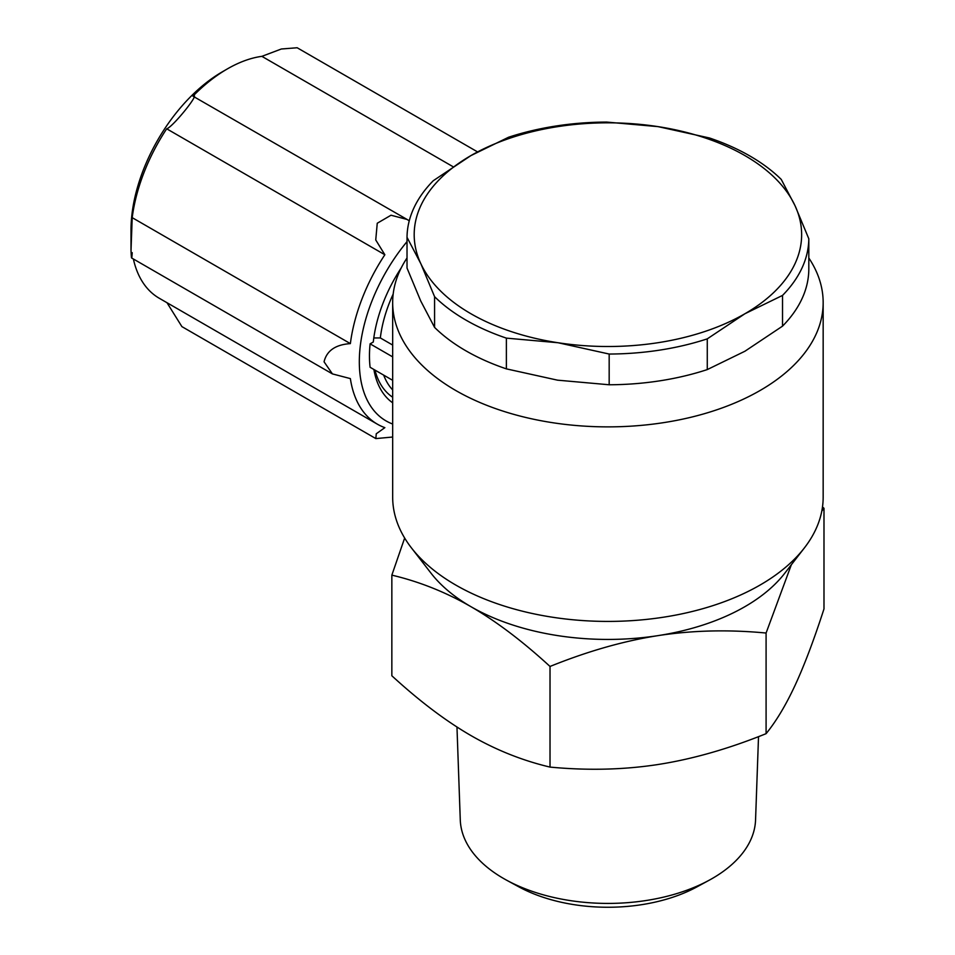 <?xml version="1.0" encoding="UTF-8"?>
<svg xmlns="http://www.w3.org/2000/svg" width="955" height="955" viewBox="0 0 955 955"><rect width="100%" height="100%" fill="white"/><g stroke="black" fill="none" stroke-linecap="round" stroke-linejoin="round"><path stroke-width="1.43" d="M506.663 880.224L518.804 886.837A129.952 75.027 0 0 0 697.031 886.837L709.171 880.224A147.679 85.258 180 0 1 506.663 880.224A147.679 85.258 180 0 1 460.274 819.915L456.968 727.018M758.521 736.627L755.56 819.915A147.679 85.258 180 0 1 712.335 878.457A147.679 85.258 180 0 1 709.171 880.224M407.021 241.615A129.152 74.562 120 0 0 359.319 361.802A129.152 74.562 120 0 0 392.672 424.02M132.208 252.645C131.766 260.464 131.36 259.688 131.014 250.341L132.208 217.656L350.366 343.609C335.515 344.636 326.741 350.688 324.055 361.802L332.424 373.906L350.366 378.598A136.326 78.704 -60 0 0 377.404 424.199L159.246 298.247A136.326 78.704 120 0 1 133.378 258.996M167.006 302.735L181.892 326.61L375.828 438.584L376.258 433.773L384.853 427.649A136.326 78.704 -60 0 1 377.404 424.199M375.828 438.584L392.672 437.032M131.014 250.341L131.014 229.988A129.152 74.562 -60 0 1 222.336 71.816L227.409 68.879A136.326 78.704 120 0 0 192.934 96.157C201.457 91.513 172.688 127.29 166.695 128.794A136.326 78.704 120 0 0 132.208 217.656M823.162 302.604L823.162 497.149A215.245 124.269 180 0 1 804.408 547.884A215.245 124.269 180 0 1 455.714 585.021A215.245 124.269 180 0 1 411.426 547.884A215.245 124.269 180 0 1 392.672 497.149L392.672 302.604A215.245 124.269 0 0 0 455.714 390.476A215.245 124.269 0 0 0 690.286 417.419A215.245 124.269 0 0 0 823.162 302.604A215.245 124.269 0 0 0 808.813 257.981M411.426 547.884L431.075 573.251A193.722 111.842 0 0 0 470.934 606.676A193.722 111.842 0 0 0 657.804 635.66A193.722 111.842 0 0 0 658.317 635.576A193.722 111.842 0 0 0 784.759 573.251L804.408 547.884M407.021 257.981A215.245 124.269 0 0 0 392.672 302.604M420.869 301.255A193.722 111.842 180 0 1 420.725 300.968L434.573 327.398L434.573 296.671L420.869 263.759L407.021 237.329L407.021 268.057L420.725 300.968M393.185 294.033A100.454 57.992 120 0 0 380.341 337.939L392.672 345.065M383.695 375.136A100.454 57.992 120 0 0 392.672 389.927M401.255 267.854A110.326 63.699 120 0 0 373.298 342.009L370.098 343.848L392.672 356.884M380.341 337.939L373.787 337.963M558.03 380.233A193.722 111.842 180 0 1 557.517 380.162L609.171 384.769L609.171 354.042L558.03 342.738L506.377 338.13A200.896 115.985 180 0 1 434.573 296.671M370.098 343.848A114.803 66.277 120 0 0 370.098 367.281L392.672 380.317M374.969 370.098A105.384 60.845 120 0 0 392.672 397.22M350.366 343.609A136.326 78.704 -60 0 1 384.853 254.746L166.695 128.794M409.253 220.808L407.081 219.459L391.013 215.221L377.249 223.243L375.745 239.956L384.853 254.746M407.081 219.459L192.934 96.157M453.028 166.695L261.885 56.345A136.326 78.704 120 0 0 227.409 68.879M261.885 56.345L281.355 48.992L297.148 47.75L477.524 151.881M373.882 369.466A110.326 63.699 120 0 0 392.672 402.819M606.664 122.073L658.055 126.633L709.458 137.974A200.896 115.985 180 0 1 781.262 179.433L795.038 205.719A193.722 111.842 0 0 0 658.055 126.633A193.722 111.842 0 0 0 470.934 155.581L508.561 137.245A200.896 115.985 180 0 1 606.664 122.073M407.021 237.329A200.896 115.985 180 0 1 433.307 180.686L470.934 155.581A193.722 111.842 0 0 0 420.725 263.473M420.869 263.759A193.722 111.842 0 0 0 557.517 342.666M558.03 342.738A193.722 111.842 0 0 0 744.9 313.753A193.722 111.842 0 0 0 795.038 205.719L808.813 238.774A200.896 115.985 180 0 1 782.527 295.417L744.9 313.753L707.273 338.858A200.896 115.985 180 0 1 609.171 354.042M808.813 238.774L808.813 269.513A200.896 115.985 0 0 1 782.527 326.144L782.527 295.417M707.273 338.858L707.273 369.585L744.9 351.249L782.527 326.144M506.377 338.13L506.377 368.869L557.517 380.162M609.171 384.769A200.896 115.985 0 0 0 707.273 369.585M434.573 327.398A200.896 115.985 0 0 0 506.377 368.869M550.02 666.459C522.516 641.211 496.158 621.275 470.934 606.676C445.71 592.148 419.352 581.643 391.848 575.137L391.848 675.77C419.352 701.018 445.71 720.953 470.934 735.553C496.158 750.081 522.516 760.586 550.02 767.092L550.02 666.459C587.504 651.31 623.424 641.044 657.804 635.66L658.317 635.576C692.685 630.324 728.605 629.476 766.089 633.034L766.089 733.667C776.129 721.383 785.762 705.339 794.966 685.571L795.109 685.272C804.313 665.36 813.947 639.91 823.986 608.92L823.986 508.287L821.813 511.044M550.02 767.092C587.504 770.649 623.424 769.802 657.804 764.549L658.317 764.466C692.685 759.082 728.605 748.816 766.089 733.667M791.337 564.751L766.089 633.034M822.494 506.938L823.986 508.287M391.848 575.137L404.657 538.035M131.563 257.946L332.424 373.906"/></g></svg>

